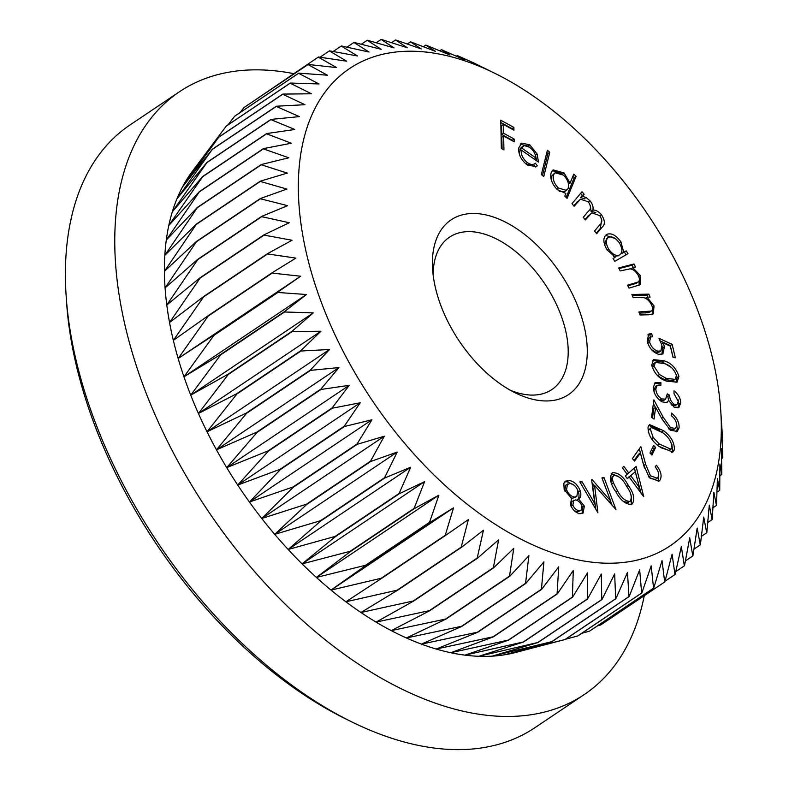 <?xml version="1.0" encoding="UTF-8"?>
<svg xmlns="http://www.w3.org/2000/svg" width="789" height="789" viewBox="0 0 789 789"><rect width="100%" height="100%" fill="white"/><g stroke="black" fill="none" stroke-linecap="round" stroke-linejoin="round"><path stroke-width="1.18" d="M434.226 282.058A105.272 60.871 -123.9 0 1 432.619 269.601A105.272 60.871 -123.9 0 1 498.47 218.908A105.272 60.871 -123.9 0 1 585.448 332.386A105.272 60.871 -123.9 0 1 515.434 392.932A105.272 60.871 -123.9 0 1 434.226 282.058M510.325 390.239A91.78 53.06 56.1 0 0 551.856 389.549A91.78 53.06 56.1 0 0 566.61 335.295A91.78 53.06 56.1 0 0 517.17 252.786A91.78 53.06 56.1 0 0 449.533 237.164A91.78 53.06 56.1 0 0 433.181 275.351M303.351 238.505A287.472 166.213 56.1 0 0 540.869 548.385A287.472 166.213 56.1 0 0 720.692 409.945A287.472 166.213 56.1 0 0 716.323 375.939A287.472 166.213 56.1 0 0 494.555 73.17A287.472 166.213 56.1 0 0 303.351 238.505M200.1 278.083A314.466 181.825 56.1 0 1 200.061 277.787L166.785 304.998A295.569 170.897 56.1 0 0 169.546 322.514A295.569 170.897 56.1 0 0 173.343 340.375A295.569 170.897 56.1 0 0 178.156 358.492A295.569 170.897 56.1 0 0 183.965 376.777A295.569 170.897 56.1 0 0 190.731 395.141A295.569 170.897 56.1 0 0 198.424 413.495A295.569 170.897 56.1 0 0 207.024 431.761A295.569 170.897 56.1 0 0 216.462 449.829A295.569 170.897 56.1 0 0 226.709 467.621A295.569 170.897 56.1 0 0 237.716 485.048A295.569 170.897 56.1 0 0 249.423 502.031A295.569 170.897 56.1 0 0 261.78 518.481A295.569 170.897 56.1 0 0 274.72 534.331A295.569 170.897 56.1 0 0 288.182 549.479A295.569 170.897 56.1 0 0 302.098 563.879A295.569 170.897 56.1 0 0 316.399 577.44A295.569 170.897 56.1 0 0 331.025 590.103A295.569 170.897 56.1 0 0 345.898 601.8A295.569 170.897 56.1 0 0 360.938 612.491A295.569 170.897 56.1 0 0 376.087 622.107A295.569 170.897 56.1 0 0 391.265 630.608A295.569 170.897 56.1 0 0 406.394 637.956A295.569 170.897 56.1 0 0 421.405 644.11A295.569 170.897 56.1 0 0 436.228 649.041A295.569 170.897 56.1 0 0 450.775 652.73A295.569 170.897 56.1 0 0 464.997 655.146A295.569 170.897 56.1 0 0 478.815 656.29A295.569 170.897 56.1 0 0 492.149 656.152A295.569 170.897 56.1 0 0 504.95 654.732A295.569 170.897 56.1 0 0 515.197 652.572L565.21 639.475A314.466 181.825 56.1 0 1 565.003 639.524L504.95 654.732L551.905 641.674A314.466 181.825 56.1 0 1 551.689 641.704L492.149 656.152L537.99 642.512A314.466 181.825 56.1 0 1 537.773 642.522L478.815 656.29L523.541 641.99A314.466 181.825 56.1 0 1 523.314 641.97L464.997 655.146L508.629 640.106A314.466 181.825 56.1 0 1 508.392 640.066L450.775 652.73L493.312 636.871A314.466 181.825 56.1 0 1 493.076 636.802L436.228 649.041L477.68 632.295A314.466 181.825 56.1 0 1 477.434 632.206L421.405 644.11L461.812 626.397A314.466 181.825 56.1 0 1 461.555 626.298L406.394 637.956L445.765 619.227A314.466 181.825 56.1 0 1 445.509 619.099L391.265 630.608L429.63 610.794A314.466 181.825 56.1 0 1 429.374 610.656L376.087 622.107L413.495 601.159A314.466 181.825 56.1 0 1 413.239 601.001L360.938 612.491L397.419 590.359A314.466 181.825 56.1 0 1 397.163 590.182L345.898 601.8L381.491 578.455A314.466 181.825 56.1 0 1 381.245 578.258L331.025 590.103L365.79 565.486A314.466 181.825 56.1 0 1 365.544 565.279L316.399 577.44L350.385 551.541A314.466 181.825 56.1 0 1 350.148 551.314L302.098 563.879L335.364 536.668A314.466 181.825 56.1 0 1 335.128 536.421L288.182 549.479L320.788 520.947A314.466 181.825 56.1 0 1 320.561 520.691L274.72 534.331L306.734 504.447A314.466 181.825 56.1 0 1 306.517 504.181L261.78 518.481L293.261 487.267A314.466 181.825 56.1 0 1 293.054 486.991L249.423 502.031L280.45 469.475A314.466 181.825 56.1 0 1 280.253 469.189L237.716 485.048L268.359 451.16A314.466 181.825 56.1 0 1 268.171 450.864L226.709 467.621L257.036 432.411A314.466 181.825 56.1 0 1 256.859 432.116L216.462 449.829L246.543 413.328A314.466 181.825 56.1 0 1 246.385 413.022L207.024 431.761L236.937 393.987A314.466 181.825 56.1 0 1 236.789 393.681L198.424 413.495L228.258 374.499A314.466 181.825 56.1 0 1 228.129 374.193L190.731 395.141L220.555 354.951A314.466 181.825 56.1 0 1 220.437 354.646L183.965 376.777L213.849 335.443A314.466 181.825 56.1 0 1 213.75 335.138L178.156 358.492L208.188 316.064A314.466 181.825 56.1 0 1 208.109 315.758L173.343 340.375L203.601 296.911A314.466 181.825 56.1 0 1 203.542 296.615L169.546 322.514L200.1 278.083L264.098 235.112L292.048 240.25L267.53 253.644A314.466 181.825 -123.9 0 0 267.599 253.94L295.845 258.111L272.106 272.787A314.466 181.825 -123.9 0 0 272.185 273.093L300.658 276.229L277.748 292.167A314.466 181.825 -123.9 0 0 277.846 292.472L306.457 294.514L284.434 311.675A314.466 181.825 -123.9 0 0 284.543 311.98L313.233 312.888L292.127 331.222A314.466 181.825 -123.9 0 0 292.255 331.528L320.926 331.242L300.787 350.711A314.466 181.825 -123.9 0 0 300.934 351.016L329.526 349.497L310.383 370.051A314.466 181.825 -123.9 0 0 310.541 370.357L338.964 367.566L320.857 389.145A314.466 181.825 -123.9 0 0 321.024 389.441L349.211 385.357L332.169 407.893A314.466 181.825 -123.9 0 0 332.347 408.189L360.218 402.794L344.251 426.218A314.466 181.825 -123.9 0 0 344.448 426.504L371.925 419.778L357.052 444.02A314.466 181.825 -123.9 0 0 357.259 444.296L384.282 436.228L370.505 461.21A314.466 181.825 -123.9 0 0 370.722 461.476L397.222 452.067L384.559 477.72A314.466 181.825 -123.9 0 0 384.785 477.976L410.684 467.226L399.126 493.45A314.466 181.825 -123.9 0 0 399.352 493.697L424.6 481.615L414.146 508.343A314.466 181.825 -123.9 0 0 414.383 508.57L438.901 495.176L429.541 522.308A314.466 181.825 -123.9 0 0 429.778 522.515L453.527 507.84L445.233 535.287A314.466 181.825 -123.9 0 0 445.489 535.475L468.4 519.547L461.161 547.211A314.466 181.825 -123.9 0 0 461.407 547.388L483.44 530.228L477.227 558.03A314.466 181.825 -123.9 0 0 477.483 558.188L498.589 539.854L493.372 567.686A314.466 181.825 -123.9 0 0 493.628 567.824L513.767 548.355L509.507 576.128A314.466 181.825 -123.9 0 0 509.763 576.256L528.896 555.703L525.553 583.327A314.466 181.825 -123.9 0 0 525.799 583.426L543.907 561.857L541.432 589.235A314.466 181.825 -123.9 0 0 541.678 589.314L558.73 566.788L557.064 593.831A314.466 181.825 -123.9 0 0 557.31 593.89L573.278 570.467L572.38 597.095A314.466 181.825 -123.9 0 0 572.617 597.135L587.499 572.893L587.302 598.999A314.466 181.825 -123.9 0 0 587.539 599.019L601.307 574.037L601.76 599.551A314.466 181.825 -123.9 0 0 601.987 599.541L614.651 573.899L615.686 598.733A314.466 181.825 -123.9 0 0 615.893 598.703L627.452 572.479L629.001 596.553A314.466 181.825 -123.9 0 0 629.198 596.504L639.662 569.786L641.644 593.022A314.466 181.825 -123.9 0 0 641.842 592.953L651.201 565.831L653.558 588.16A314.466 181.825 -123.9 0 0 653.736 588.071L662.03 560.634L664.683 581.986A314.466 181.825 -123.9 0 0 664.851 581.878L672.09 554.213L674.97 574.54A314.466 181.825 -123.9 0 0 675.118 574.412L681.331 546.619L684.349 565.851A314.466 181.825 -123.9 0 0 684.497 565.703L689.714 537.871L692.801 555.959A314.466 181.825 -123.9 0 0 692.929 555.791L697.19 528.019L700.267 544.913A314.466 181.825 -123.9 0 0 700.376 544.735L703.729 517.111L706.717 532.772A314.466 181.825 -123.9 0 0 706.816 532.575L709.291 505.187L712.122 519.596A314.466 181.825 -123.9 0 0 712.201 519.379L713.867 492.326L716.451 505.433A314.466 181.825 -123.9 0 0 716.511 505.207L717.408 478.578L719.686 490.373A314.466 181.825 -123.9 0 0 719.726 490.127L719.923 464.021L721.807 474.485A314.466 181.825 -123.9 0 0 721.836 474.228L721.383 448.714L722.803 457.827A314.466 181.825 -123.9 0 0 722.813 457.561L721.787 432.727L722.685 440.509A314.466 181.825 -123.9 0 0 722.665 440.232L720.692 409.945M351.786 721.905L345.868 718.986A354.961 205.229 -123.9 0 1 72.046 345.148A354.961 205.229 -123.9 0 1 66.641 303.163L66.187 296.585A363.058 209.913 56.1 0 0 71.71 339.536A363.058 209.913 56.1 0 0 351.786 721.905A363.058 209.913 56.1 0 0 534.873 727.714L584.245 694.567A363.058 209.913 56.1 0 0 644.258 595.715M293.666 73.624A363.058 209.913 56.1 0 0 179.458 91.761A363.058 209.913 56.1 0 0 121.082 306.379A363.058 209.913 56.1 0 0 316.675 632.778A363.058 209.913 56.1 0 0 584.245 694.567M610.676 500.985L601.938 477.937L604.009 477.572L615.982 509.586L594.581 485.383L597.924 512.811L579.836 481.892L581.947 481.507L594.788 503.638L591.632 479.781L592.164 479.682L610.676 500.985L609.059 502.07M615.834 491.803C610.094 483.479 608.95 477.138 612.402 472.779C618.221 472.355 623.507 476.546 628.251 485.334C634.06 493.579 635.283 499.901 631.9 504.279C626.042 504.753 620.687 500.601 615.834 491.803M650.471 475.777L657.178 478.193L657.937 477.434C659.387 474.524 658.48 471.013 655.215 466.91L656.409 465.234C660.965 471.013 662.178 475.945 660.068 480.047L658.884 481.211L649.308 477.542L643.459 464.484L640.372 453.004L634.603 461.101L632.384 458.547L640.865 446.633L645.609 464.257L650.471 475.777L648.785 476.911M649.949 453.034L653.608 445.45L655.62 447.471L651.961 455.056L649.949 453.034M658.795 446.258C651.458 440.607 647.877 434.157 648.055 426.918L649.623 424.64L663.579 430.686C670.916 436.199 674.526 442.57 674.408 449.789L672.79 452.117L658.795 446.258M658.973 338.323L672.129 344.349L675.345 357.802L672.958 357.2L670.305 346.134L663.095 342.86L664.446 346.637L662.888 353.945L658.608 354.32C653.016 352.436 649.219 348.087 647.207 341.262L648.676 334.112L651.645 333.471L652.404 336.666L650.55 337.11L649.584 342.031C651.201 346.864 653.982 349.912 657.937 351.154L660.926 350.888L661.922 345.316L658.973 338.323M633.084 297.512L631.871 294.484L648.864 294.139L650.067 297.167L647.019 297.226L654.022 305.964L653.322 313.844L648.785 314.791L640.047 314.969L638.853 311.971L651.369 311.053L648.913 312.612L650.738 311.379C652.661 310.57 652.996 308.578 651.763 305.402C649.929 301.408 647.374 298.853 644.1 297.719L633.084 297.512M620.184 270.933L618.645 267.944L633.981 263.98L635.51 266.958L632.758 267.668L640.352 275.529L640.126 284.77L629.011 288.133L627.502 285.174L638.163 282.018C639.79 280.746 639.81 278.547 638.232 275.4C635.993 271.534 633.311 269.335 630.184 268.822L620.184 270.933M627.837 285.835L636.19 283.35L638.163 282.018M623.774 252.273L626.19 250.872L627.985 253.673L614.818 261.317L613.014 258.506L615.282 257.194L606.988 249.817C602.954 242.558 602.845 237.43 606.692 234.432C611.268 232.637 616.002 235.122 620.894 241.868L623.774 252.273L621.939 253.506L626.19 250.872M543.749 176.549L541.333 174.566L547.388 150.265L549.795 152.238L543.749 176.549M521.184 149.989C520.918 154.792 523.008 159.033 527.476 162.692C530.81 164.891 533.433 165.069 535.366 163.215L537.309 165.769L536.333 166.587L527.417 165.098C521.312 160.305 518.393 154.634 518.659 148.066L521.707 143.125L529.764 144.831L537.141 154.042L538.453 162.09L521.184 149.989L519.359 151.212L519.547 154.644M526.766 164.625L532.792 164.98L535.366 163.215M521.075 143.499L520.582 143.874M503.924 149.89L501.331 148.47L500.788 120.234L513.886 127.404L513.935 130.185L503.441 124.445L503.609 133.272L514.112 139.012L514.162 141.803L503.658 136.053L503.924 149.89M570.053 183.206L573.751 174.172L576.078 176.371L567.084 198.355L564.756 196.155L565.871 193.423L557.251 189.587C551.679 183.571 549.686 177.811 551.284 172.318L553.168 169.872L564.125 172.978L570.053 183.206L568.514 184.241M574.126 206.225L572.015 203.651L582.016 191.717L584.126 194.281L582.4 196.343L586.069 197.447L590.044 200.86C592.628 204.173 593.565 207.241 592.855 210.071C595.656 209.874 598.486 211.393 601.346 214.618C605.055 220.239 605.331 224.431 602.165 227.173L596.701 233.692L594.531 231.049L599.995 224.53C602.48 222.685 602.382 219.707 599.679 215.594L591.789 212.823L585.369 219.904L583.258 217.33L588.377 211.215C591.099 209.351 591.109 206.235 588.397 201.866L580.457 199.173L574.126 206.225M666.636 381.176C659.348 378.888 654.367 373.572 651.704 365.248L653.489 359.636L664.003 360.78C671.252 362.93 676.222 368.138 678.915 376.402L677.08 382.142L666.636 381.176M674.112 404.205L677.1 404.372L678.274 401.404L674.043 393.681L674.013 390.811C678.185 394.155 680.453 398.159 680.818 402.834L678.934 407.41L674.112 407.134L668.717 400.506L666.498 402.577L661.843 401.798C656.527 398.189 653.677 393.405 653.292 387.458L655.195 382.487L660.896 382.527L660.916 385.288L657.237 385.298L655.837 388.928C656.024 393.03 657.947 396.354 661.606 398.899L665.6 399.165L667.267 393.869L669.674 395.21C669.585 398.741 671.064 401.739 674.112 404.205L672.277 405.438L675.276 405.605L677.1 404.372M667.386 402.153L666.498 402.577M670.601 427.717L675.354 428.417L676.656 425.942C676.765 421.997 674.93 418.535 671.173 415.547L671.498 413.101C676.765 417.332 679.299 422.243 679.092 427.835L677.287 431.396L670.334 430.252L661.705 418.545L655.629 407.252L654.061 419.077L651.566 417.302L653.884 399.924L663.214 417.253L670.601 427.717L668.776 428.95L673.53 429.64L675.354 428.417M628.725 472.956L636.102 466.467L643.765 496.814L629.198 477.029L627.324 478.667L625.312 475.945L627.186 474.307L622.324 467.699L623.862 466.348L628.725 472.956L627.028 474.09M580.112 513.728C575.97 513.037 572.735 510.059 570.417 504.782L571.542 498.352L564.204 489.673L563.81 483.381L565.358 481.201L568.948 480.501C573.8 481.093 577.578 484.535 580.28 490.827C581.434 494.851 580.862 497.563 578.554 498.964L584.373 506.084L583.071 513.067L580.112 513.728M722.152 440.864L722.685 440.509M721.59 458.656L722.803 457.827M719.864 475.787L721.807 474.485M716.984 492.188L719.686 490.373M712.94 507.791L716.451 505.433M707.753 522.525L712.122 519.596M701.421 536.333L706.717 532.772M693.965 549.144L700.267 544.913M685.404 560.93L692.801 555.959M675.749 571.621L684.349 565.851M665.028 581.217L674.97 574.54M597.322 625.953L600.685 624.957A314.466 181.825 56.1 0 0 600.863 624.858L664.851 581.878M600.685 624.957L664.683 581.986M581.69 633.34L589.561 631.131A314.466 181.825 56.1 0 0 589.748 631.042L653.736 588.071M589.561 631.131L653.558 588.16M565.595 639.218L577.647 635.993A314.466 181.825 56.1 0 0 577.844 635.924L641.842 592.953M577.647 635.993L641.644 593.022M565.21 639.475L629.198 596.504M565.003 639.524L629.001 596.553M551.905 641.674L615.893 598.703M551.689 641.704L615.686 598.733M537.99 642.512L601.987 599.541M537.773 642.522L601.76 599.551M523.541 641.99L587.539 599.019M523.314 641.97L587.302 598.999M508.629 640.106L572.617 597.135M508.392 640.066L572.38 597.095M493.312 636.871L557.31 593.89M493.076 636.802L557.064 593.831M477.68 632.295L541.678 589.314M477.434 632.206L541.432 589.235M461.812 626.397L525.799 583.426M461.555 626.298L525.553 583.327M445.765 619.227L509.763 576.256M445.509 619.099L509.507 576.128M429.63 610.794L493.628 567.824M429.374 610.656L493.372 567.686M413.495 601.159L477.483 558.188M413.239 601.001L477.227 558.03M397.419 590.359L461.407 547.388M397.163 590.182L461.161 547.211M381.491 578.455L445.489 535.475M381.245 578.258L445.233 535.287M365.79 565.486L429.778 522.515M365.544 565.279L429.541 522.308M350.385 551.541L414.383 508.57M350.148 551.314L414.146 508.343M335.364 536.668L399.352 493.697M335.128 536.421L399.126 493.45M320.788 520.947L384.785 477.976M320.561 520.691L384.559 477.72M306.734 504.447L370.722 461.476M306.517 504.181L370.505 461.21M293.261 487.267L357.259 444.296M293.054 486.991L357.052 444.02M280.45 469.475L344.448 426.504M280.253 469.189L344.251 426.218M268.359 451.16L332.347 408.189M268.171 450.864L332.169 407.893M257.036 432.411L321.024 389.441M256.859 432.116L320.857 389.145M246.543 413.328L310.541 370.357M246.385 413.022L310.383 370.051M236.937 393.987L300.934 351.016M236.789 393.681L300.787 350.711M228.258 374.499L292.255 331.528M228.129 374.193L292.127 331.222M220.555 354.951L284.543 311.98M220.437 354.646L284.434 311.675M213.849 335.443L277.846 292.472M213.75 335.138L277.748 292.167M208.188 316.064L272.185 273.093M208.109 315.758L272.106 272.787M203.601 296.911L267.599 253.94M203.542 296.615L267.53 253.644M264.098 235.112A314.466 181.825 -123.9 0 1 264.049 234.816L200.061 277.787M197.684 259.374L165.079 287.916A295.569 170.897 56.1 0 0 166.785 304.998L197.714 259.66L261.711 216.689A314.466 181.825 -123.9 0 1 261.682 216.403L197.684 259.374A314.466 181.825 56.1 0 0 197.714 259.66M196.431 241.464L164.418 271.337A295.569 170.897 56.1 0 0 165.079 287.916L196.441 241.74L260.439 198.769A314.466 181.825 -123.9 0 1 260.429 198.493L196.431 241.464A314.466 181.825 56.1 0 0 196.441 241.74M196.303 224.135L164.822 255.36A295.569 170.897 56.1 0 0 164.418 271.337L196.293 224.401L260.291 181.431A314.466 181.825 -123.9 0 1 260.301 181.164L196.303 224.135A314.466 181.825 56.1 0 0 196.293 224.401M197.299 207.487L166.282 240.053A295.569 170.897 56.1 0 0 164.822 255.36L197.28 207.744L261.277 164.773A314.466 181.825 -123.9 0 1 261.297 164.516L197.299 207.487A314.466 181.825 56.1 0 0 197.28 207.744M199.43 191.589L168.787 225.486A295.569 170.897 56.1 0 0 166.282 240.053L199.38 191.835L263.378 148.865A314.466 181.825 -123.9 0 1 263.418 148.618L199.43 191.589A314.466 181.825 56.1 0 0 199.38 191.835M202.655 176.529L172.337 211.738A295.569 170.897 56.1 0 0 168.787 225.486L202.595 176.766L266.593 133.795A314.466 181.825 -123.9 0 1 266.652 133.558L202.655 176.529A314.466 181.825 56.1 0 0 202.595 176.766M206.984 162.376L176.904 198.877A295.569 170.897 56.1 0 0 172.337 211.738L206.915 162.593L270.903 119.622A314.466 181.825 -123.9 0 1 270.982 119.405L206.984 162.376A314.466 181.825 56.1 0 0 206.915 162.593M212.389 149.2L182.476 186.963A295.569 170.897 56.1 0 0 176.904 198.877L212.3 149.397L276.288 106.426A314.466 181.825 -123.9 0 1 276.387 106.219L212.389 149.2A314.466 181.825 56.1 0 0 212.3 149.397M218.839 137.049L189.015 176.055A295.569 170.897 56.1 0 0 182.476 186.963L218.731 137.237L282.728 94.266A314.466 181.825 -123.9 0 1 282.837 94.078L218.839 137.049A314.466 181.825 56.1 0 0 218.731 137.237M222.123 131.595L192.2 171.568A295.569 170.897 56.1 0 0 189.015 176.055L226.187 126.171L290.174 83.2A314.466 181.825 -123.9 0 1 290.303 83.042L226.315 126.013A314.466 181.825 56.1 0 0 226.187 126.171M228.031 124.859L234.619 116.269L298.607 73.298A314.466 181.825 -123.9 0 1 298.755 73.15L234.757 116.121A314.466 181.825 56.1 0 0 234.619 116.269M240.043 112.571L243.988 107.551L307.986 64.58A314.466 181.825 -123.9 0 1 308.144 64.451L244.146 107.422A314.466 181.825 56.1 0 0 243.988 107.551M253.279 101.298L318.253 57.114A314.466 181.825 -123.9 0 1 318.421 57.005L346.677 61.177L329.368 50.92A314.466 181.825 -123.9 0 1 329.546 50.841L357.506 55.98L341.272 46.038A314.466 181.825 -123.9 0 1 341.459 45.979L369.045 52.025L353.906 42.488A314.466 181.825 -123.9 0 1 354.103 42.448L381.245 49.332L367.21 40.288A314.466 181.825 -123.9 0 1 367.418 40.269L394.046 47.912L381.117 39.45A314.466 181.825 -123.9 0 1 381.343 39.45L407.39 47.774L395.565 39.973A314.466 181.825 -123.9 0 1 395.802 39.992L421.208 48.918L410.487 41.866A314.466 181.825 -123.9 0 1 410.724 41.906L435.42 51.334L425.794 45.101A314.466 181.825 -123.9 0 1 426.04 45.16L449.977 55.023L441.426 49.677A314.466 181.825 -123.9 0 1 441.672 49.756L464.79 59.954L457.304 55.565A314.466 181.825 -123.9 0 1 457.551 55.674L473.351 62.745A314.466 181.825 -123.9 0 1 473.597 62.864L494.555 73.17M319.969 57.232L329.368 50.92M333.155 51.492L341.272 46.038M346.943 47.162L353.906 42.488M361.313 44.253L367.21 40.288M376.195 42.764L381.117 39.45M391.541 42.685L395.565 39.973M407.302 44.006L410.487 41.866M423.397 46.709L425.794 45.101M439.769 50.792L441.426 49.677M456.358 56.206L457.304 55.565M179.458 91.761L130.086 124.909A363.058 209.913 56.1 0 0 66.187 296.585M318.253 57.114L336.617 67.588L308.144 64.451M307.986 64.58L327.366 75.192L298.755 73.15M298.607 73.298L318.993 83.94L290.303 83.042M290.174 83.2L311.507 93.792L282.837 94.078M282.728 94.266L304.978 104.7L276.387 106.219M276.288 106.426L299.406 116.614L270.982 119.405M270.903 119.622L294.839 129.485L266.652 133.558M266.593 133.795L291.289 143.223L263.418 148.618M263.378 148.865L288.784 157.79L261.297 164.516M261.277 164.773L287.324 173.097L260.301 181.164M260.291 181.431L286.92 189.074L260.429 198.493M260.439 198.769L287.581 205.653L261.682 216.403M261.711 216.689L289.287 222.735L264.049 234.816M178.156 358.492L300.658 276.229M183.965 376.777L306.457 294.514M190.731 395.141L313.233 312.888M198.424 413.495L320.926 331.242M207.024 431.761L329.526 349.497M216.462 449.829L338.964 367.566M226.709 467.621L349.211 385.357M237.716 485.048L360.218 402.794M249.423 502.031L371.925 419.778M261.78 518.481L384.282 436.228M274.72 534.331L397.222 452.067M288.182 549.479L410.684 467.226M302.098 563.879L424.6 481.615M316.399 577.44L438.901 495.176M331.025 590.103L453.527 507.84M500.828 122.482L512.051 128.627L513.886 127.404M512.051 128.627L512.061 129.159M503.609 133.272L501.784 134.495L501.607 125.668L503.441 124.445M501.784 134.495L512.278 140.245L514.112 139.012M512.278 140.245L512.288 140.777M502.06 148.865L501.834 137.286L503.658 136.053M525.77 163.836L527.476 162.692M533.551 164.467L535.484 166.992L537.309 165.769M520.267 144.19L527.93 146.054L529.764 144.831M527.93 146.054L529.182 147.001M535.435 155.196L537.141 154.042M535.711 156.271L536.698 160.857M519.862 149.249L521.697 148.026L535.997 158.047C535.465 153.687 533.305 150.088 529.508 147.218L524.419 145.63L521.45 147.316L519.862 149.249L521.046 150.078M534.311 159.181L535.997 158.047M523.275 146.083L521.697 148.026M546.816 152.524L547.97 153.47L549.795 152.238M547.97 153.47L542.477 175.513M572.883 176.312L574.244 177.604L576.078 176.371M574.244 177.604L566.127 197.447M552.32 170.602L561.689 173.639M562.379 174.152L564.125 172.978M559.263 191.263L564.786 191.658L568.119 188.453C569.392 184.212 567.853 179.764 563.514 175.128L555.091 172.781L553.631 174.635C552.458 178.896 553.996 183.324 558.247 187.95L566.61 190.435M555.091 172.781L551.807 175.868L551.689 181.075M556.659 189.015L558.247 187.95M551.807 175.868L553.631 174.635M580.586 193.423L582.302 195.504L584.126 194.281M582.302 195.504L580.566 197.566L582.4 196.343M580.566 197.566L584.235 198.67L586.069 197.447M584.235 198.67L584.767 198.996M588.446 201.935L590.044 200.86M590.369 205.554L591.03 211.294L592.855 210.071M591.03 211.294L595.803 212.586M599.748 215.683L601.346 214.618M601.682 219.312L600.34 228.406L602.165 227.173M600.34 228.406L596.306 233.209M591.789 212.823L584.965 219.421M580.457 199.173L573.731 205.742M624.365 252.095L626.081 254.778M613.092 258.624L615.282 257.194M605.548 235.319L615.321 238.603M619.326 242.923L620.894 241.868M621.84 249.768L621.939 253.506M613.517 256.307L618.329 255.804M608.25 237.469L606.514 238.633L604.709 245.162M607.234 250.182L608.714 249.196C612.501 254.462 616.15 256.366 619.651 254.916C622.659 252.628 622.58 248.663 619.404 243.032C615.637 237.844 611.998 235.941 608.457 237.321L606.514 238.633M608.457 237.321C605.567 239.678 605.656 243.633 608.714 249.196M618.99 268.615L632.147 265.212L633.981 263.98M632.147 265.212L633.34 267.52M631.092 268.99L632.758 267.668M638.784 276.584L640.352 275.529M639.386 278.704L639.011 285.381M636.338 283.251L637.916 282.186M632.344 295.668L647.029 295.372L648.864 294.139M647.029 295.372L647.769 297.216M645.471 298.272L647.019 297.226M652.316 307.099L654.022 305.964M652.483 307.986L652.266 314.338M639.327 313.154L648.913 312.612M660.334 341.016L670.295 345.582L672.129 344.349M670.295 345.582L673.086 357.23M661.517 343.925L663.095 342.86M662.089 346.124L662.622 347.86L664.446 346.637M662.622 347.86L661.892 354.409M647.877 334.852L649.82 334.704L651.645 333.471M649.82 334.704L650.412 337.199M650.55 337.11L648.716 338.343L647.71 343.018M647.789 343.245L649.584 342.031M651.546 349.675L656.113 352.387L657.937 351.154M656.113 352.387L659.091 352.121L660.926 350.888M652.681 360.366L662.168 362.013L664.003 360.78M662.168 362.013L671.054 367.21M676.252 374.45L677.08 377.625L678.915 376.402M677.08 377.625L676.025 382.665M657.592 375.742L664.397 379.578L673.293 380.584L675.118 379.361L676.459 375.495C674.043 369.065 669.989 365.1 664.318 363.591L655.412 362.388L654.061 366.313L659.417 374.509L666.222 378.355L675.118 379.361M655.412 362.388L653.588 363.611L652.247 367.654M664.397 379.578L666.222 378.355M657.631 375.712L659.417 374.509M652.227 367.536L654.061 366.313M677.978 399.441L678.984 404.057L680.818 402.834M678.984 404.057L677.929 407.854M666.36 402.617L668.717 400.506M654.397 383.237L659.062 383.76L660.896 382.527M659.062 383.76L659.071 384.943M655.837 388.928L654.012 390.161L655.412 386.531L657.237 385.298M654.012 390.161L654.347 392.754M658.923 399.589L659.782 400.131L661.606 398.899M659.782 400.131L663.776 400.398L665.6 399.165M667.08 396.019L667.839 396.443L669.674 395.21M667.839 396.443L668.599 400.595M671.143 404.609L672.277 405.438M676.567 423.525L677.268 429.058L679.092 427.835M677.268 429.058L676.262 431.859M652.533 417.992L653.795 408.485L655.629 407.252M653.391 403.623L655.422 407.39M648.814 425.399L659.831 430.291M661.793 431.879L663.579 430.686M671.834 444.237L672.583 451.012L674.408 449.789M672.583 451.012L671.794 452.57M660.245 447.481L669.131 450.47L671.991 447.787C671.715 441.998 668.678 436.998 662.859 432.796L651.369 427.47L650.304 428.96L653.213 437.619L659.397 444.069L670.966 449.237M651.369 427.47L648.469 430.183L648.38 432.658M651.596 438.704L653.213 437.619M648.469 430.183L650.304 428.96M652.611 447.511L653.795 448.694L655.62 447.471M653.795 448.694L651.122 454.217M658.45 472.936L658.233 481.28L660.068 480.047M634.08 460.5L638.548 454.227L640.372 453.004M639.297 448.833L644.514 468.153M650.166 478.469L655.343 479.416L657.178 478.193M634.356 468.005L641.003 493.066M627.156 478.44L629.198 477.029M637.749 488.647L639.445 487.503L635.283 471.684L629.07 477.118M635.283 471.684L630.736 475.678L639.445 487.503M628.912 476.901L630.736 475.678M611.228 473.735L618.487 476.408M626.644 486.409L628.251 485.334M631.239 495.887L631.239 504.546M623.497 501.567L628.596 502.455M612.195 476.743L610.972 481.99M615.913 491.922L617.511 490.847C621.199 497.751 625.391 501.291 630.076 501.459C632.364 497.701 631.17 492.602 626.496 486.172C622.886 479.189 618.724 475.639 614.02 475.52L611.988 476.881M611.682 483.953L613.418 482.789L617.511 490.847M614.02 475.52C612.264 476.881 612.067 479.298 613.418 482.789M602.244 478.755L604.009 477.572M610.518 501.094L612.264 505.769M595.794 509.171L592.756 486.606L594.581 485.383M580.27 482.631L581.947 481.507M593.19 504.713L594.788 503.638M591.661 480.028L592.164 479.682M592.036 482.868L594.354 485.541M564.549 481.951L567.123 481.734L568.948 480.501M567.123 481.734L574.145 485.245M577.873 490.58L578.455 492.05L580.28 490.827M578.455 492.05C579.609 496.074 579.037 498.786 576.72 500.187L578.554 498.964M581.976 505.907L582.548 507.307L584.373 506.084M582.548 507.307L582.065 513.55M564.737 491.044L566.571 489.821C568.465 494.062 571.088 496.478 574.431 497.06L576.769 496.587L577.844 490.511C575.94 486.202 573.307 483.864 569.944 483.499L565.644 485.196L564.727 491.014M570.506 497.691L572.607 498.283L576.769 496.587M571.068 506.341L572.873 505.128C574.422 508.55 576.522 510.394 579.175 510.661L581.118 510.286L581.957 505.848C580.359 502.396 578.189 500.413 575.447 499.93L571.867 501.557L570.989 506.173M574.343 510.779L577.351 511.893L581.118 510.286M577.351 511.893L579.175 510.661M573.692 500.325L572.873 505.128M572.607 498.283L574.431 497.06M567.469 483.973L566.571 489.821M587.45 216.452L589.284 215.229M576.532 202.388L578.367 201.165M632.975 284.513L634.81 283.281M645.126 313.036L646.95 311.803M661.596 418.338L663.214 417.253M657.651 445.243L659.397 444.069M643.785 465.49L645.609 464.257"/></g></svg>
